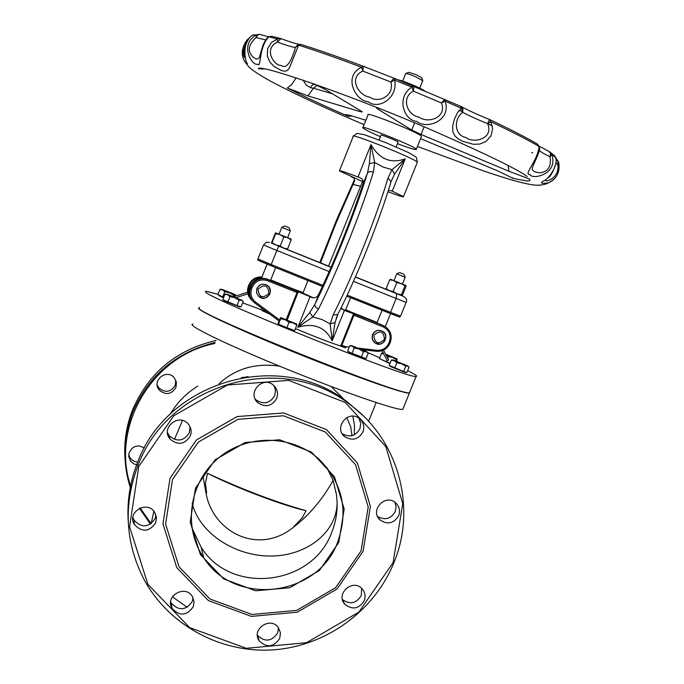<?xml version="1.0" encoding="UTF-8"?>
<svg xmlns="http://www.w3.org/2000/svg" width="684" height="684" viewBox="0 0 684 684"><rect width="100%" height="100%" fill="white"/><g stroke="black" fill="none" stroke-linecap="round" stroke-linejoin="round"><path stroke-width="1.03" d="M174.463 439.436L182.474 420.446M241.213 377.739L248.172 376.636M346.762 417.616L350.738 426.927L351.978 435.699M279.568 366.171C255.594 362.725 235.441 368.591 219.102 383.767M354.346 434.819L354.449 425.072L352.816 416.171M344.625 400.003L331.056 386.46M192.922 324.079C185.296 324.515 227.208 344.916 285.142 368.445C342.992 391.992 397.566 410.81 402.791 409.383L403.218 408.331M214.793 343.496C151.446 355.962 109.842 427.876 131.174 487.675M140.177 507.973L151.096 523.705M175.908 387.52C171.257 394.617 165.673 395.429 159.167 389.948C151.267 380.723 166.682 368.274 174.249 377.756L176.455 382.407L175.908 387.52M138.168 465.009L134.055 464.009L130.781 461.384L128.789 456.69L129.062 452.97L132.072 448.259L135.372 446.396L139.134 445.9L144.41 447.849M361.708 588.445L361.263 595.576C356.227 603.562 349.952 604.861 342.428 599.475M394.942 502.304L396.104 506.861L395.275 511.538C390.846 519.002 384.93 520.61 377.534 516.36M358.878 418.18L360.724 423.31L359.946 428.748C355.552 436.212 349.635 437.837 342.18 433.63M274.164 385.853L275.532 390.649L274.72 395.583C269.983 403.406 263.776 404.86 256.098 399.952L255.038 398.849M190.049 426.739L189.374 432.724C183.765 441.266 177.045 442.257 169.222 435.699L167.469 432.587M155.961 514.984L155.165 518.532C148.761 527.603 141.725 528.168 134.064 520.216L132.893 517.386M193.076 597.842L192.281 601.475C185.834 610.538 178.84 611.086 171.299 603.126L170.658 601.783M278.482 627.801L277.704 632.871C271.77 641.558 265.033 642.379 257.483 635.342L257.372 635.171M336.391 494.31L333.125 480.519L326.721 467.334M333.091 480.416C323.07 498.397 310.664 513.385 295.881 525.372L295.283 525.175L302.328 517.677L306.073 510.717C275.139 501.971 242.29 489.496 207.517 473.294L205.422 483.126L206.628 493.01L205.901 492.668L202.917 475.713M295.881 525.372L294.701 526.218C259.159 556.605 212.51 532.143 205.944 492.694M294.701 526.218L294.094 526.064L295.283 525.175M199.54 307.424L198.882 308.116C197.06 314.212 404.005 397.267 409.528 392.702L409.887 391.812M218.025 294.317L205.995 291.196L205.397 291.735C203.986 296.779 410.998 379.953 416.103 376.431C417.924 376.32 415.102 374.387 407.638 370.634M379.757 357.792L367.718 352.568M261.194 309.698L242.675 302.841M199.369 307.851C191.922 307.834 234.031 327.79 292 351.319C349.892 374.858 404.312 394.095 409.357 393.129L409.716 392.24M207.517 473.294C235.108 487.47 283.065 505.647 306.073 510.717M128.216 521.114C126.959 501.047 130.046 481.562 137.475 462.658C167.238 380.56 280.602 348.712 347.395 402.004L362.776 415.385M393.873 562.778C416.966 507.776 398.601 439.863 350.02 404.612C282.518 350.747 167.879 382.963 137.783 465.975C123.154 505.271 125.309 543.233 144.247 579.861C169.256 625.834 221.659 653.665 274.002 649.8C326.362 645.876 374.31 610.94 393.873 562.778M393.086 562.616L358.852 612.12L306.612 642.686L246.326 648.312L189.665 627.621L147.881 584.324L129.575 526.774L138.758 466.488L173.753 415.769L227.421 385.024L288.716 380.372L345.223 402.474L385.802 446.541L402.756 503.655L393.086 562.616M363.093 551.278L370.395 506.391L357.399 462.991L326.482 429.603L283.561 412.956L237.117 416.573L196.505 439.906L170 478.296L162.98 523.953L176.754 567.6L208.372 600.552L251.379 616.387L297.241 612.197L337.032 588.975L363.093 551.278M364.256 600.689C358.929 608.957 352.457 610.145 344.847 604.254C335.066 593.874 352.953 578.083 362.187 588.933C365.128 592.404 365.82 596.32 364.256 600.689M398.678 515.659C393.907 523.474 387.743 524.944 380.184 520.079C369.249 510.828 385.186 493.096 395.66 502.868C399.379 506.442 400.388 510.7 398.678 515.659M362.947 431.903C358.425 439.53 352.38 441.137 344.813 436.725C333.211 428.022 348.088 409.263 359.297 418.48C363.512 422.105 364.734 426.577 362.947 431.903M276.712 398.362C271.916 406.279 265.64 407.749 257.877 402.782C246.591 393.368 262.476 375.311 273.378 385.135C277.336 388.82 278.448 393.232 276.712 398.362M190.332 435.964C184.654 444.609 177.857 445.617 169.94 438.974C160.321 427.791 179.114 412.589 188.322 424.097C191.204 427.68 191.871 431.63 190.332 435.964M155.713 522.807C149.232 531.99 142.118 532.562 134.355 524.517C126.463 512.162 147.351 499.79 154.738 512.427L156.482 517.489L155.713 522.807M193.273 606.717C186.749 615.891 179.67 616.446 172.035 608.392C164.417 596.072 185.415 584.042 192.452 596.679L194.059 601.587L193.273 606.717M279.705 638.454C273.703 647.235 266.88 648.073 259.253 640.959C250.754 629.434 270.539 615.831 278.448 627.758L280.457 632.914L279.705 638.454M337.751 541.908C318.214 596.858 234.518 607.195 203.67 557.657C182.808 527.296 189.143 482.707 218.016 458.408C246.642 433.836 291.974 434.4 319.086 459.28C342.496 482.853 348.72 510.401 337.751 541.908M338.785 542.438L344.18 509.05L334.459 476.808L311.442 452.056L279.576 439.778L245.154 442.522L215.084 459.836L195.453 488.265L190.212 522.08L200.361 554.467L223.762 578.963L255.679 590.796L289.785 587.744L319.394 570.49L338.785 542.438M361.084 550.868L368.206 507.015L355.509 464.616L325.302 432.006L283.373 415.752L238.015 419.301L198.351 442.086L172.471 479.587L165.613 524.166L179.054 566.805L209.928 598.987L251.934 614.463L296.736 610.376L335.613 587.693L361.084 550.868M150.454 524.132L139.459 508.289M130.841 489.248C122.333 463.444 122.983 437.726 132.781 412.076C148.676 375.345 176.147 352.14 215.203 342.47M215.982 340.504C176.455 349.695 148.659 372.806 132.576 409.836C126.506 425.303 123.966 441.257 124.958 457.716M175.779 380.159L175.258 385.34C170.649 392.359 165.126 393.163 158.679 387.734L157.158 384.93M137.706 462.059L134.355 461.315L132.003 459.904L129.789 457.322L128.754 454.663M554.177 155.311L555.93 158.756L557.845 160.74L557.725 164.314L558.648 162.065L556.776 159.261M545.541 179.875L548.474 177.438C552.364 175.711 558.375 158.756 555.818 157.953L554.63 155.721L549.526 151.737M549.09 151.549L550.56 153.558L550.081 156.756L551.706 154.413L549.414 151.677M460.742 106.353L462.675 112.27L462.965 108.884L461.221 106.559C468.164 110.346 477.577 114.655 489.47 119.486L487.632 123.667L490.779 121.726L489.684 119.58C509.725 129.054 525.603 137.193 537.308 143.982L539.112 146.453L539.351 150.087M539.642 149.206L539.744 148.069M261.621 68.323L262.246 69.332M259.031 68.999L258.689 68.186M444.797 99.351L441.445 102.976L445.045 101.112L444.797 99.351M252.396 35.2L256.688 34.773L256.03 37.517L257.646 35.158L259.416 34.345L268.41 36.765M245.274 58.003C242.093 55.994 242.546 50.65 246.625 41.972M247.129 39.911C235.638 55.045 248.318 66.793 247.326 63.364C246.505 65.459 239.845 42.955 253.003 34.807M413.333 91.126L413.88 87.774L412.469 85.697L411.922 87.15L413.333 91.126L441.445 102.976C447.259 117.486 428.03 124.035 418.899 117.058C407.45 115.408 400.576 97.872 413.333 91.126M260.117 34.38L256.688 34.773C238.451 44.195 252.764 66.972 257.56 64.099C261.348 68.887 258.39 47.871 268.744 36.808L272.01 36.372L280.132 38.364M301.054 44.477L297.557 44.93L295.445 47.376L298.6 45.153L301.464 44.588C319.095 50.137 339.674 57.362 363.221 66.245L361.597 67.271L362.828 71.093L363.409 66.322L395.532 78.831L392.89 79.241L390.863 82.02L394.634 80.139L395.583 78.865M271.257 36.218L268.316 36.816L266.307 39.065L268.744 36.808L277.388 38.937L277.456 42.075L280.979 38.646M266.307 39.074L263.246 44.357L259.894 55.549C259.099 59.645 256.739 60.081 252.841 56.858C247.232 51.086 248.301 44.64 256.03 37.517L265.674 39.963M280.705 38.535L277.388 38.937L271.428 42.536L267.564 48.88L267.341 56.199L270.069 62.27L274.036 66.468L281.757 70.666L284.8 71.204L287.246 70.555L289.289 68.186L298.6 45.153C316.547 50.813 337.554 58.183 361.597 67.271C342.727 76.027 355.244 100.924 368.3 101.779C378.808 110.192 398.242 97.709 394.634 80.139L411.922 87.15C396.147 96.863 403.321 120.119 416.761 121.427C427.013 130.02 451.85 120.273 445.045 101.112L461.367 108.277L457.596 112.492L454.373 119.204L452.603 126.326L452.885 131.986L454.98 136.005L458.348 138.955L462.649 141.297L473.422 144.298L479.723 144.067L486.093 141.451L491.018 135.825L492.668 128.472L490.779 121.726C511.213 131.388 527.33 139.63 539.112 146.453C537.675 161.099 523.004 174.924 529.895 174.471C532.306 180.268 558.794 174.052 551.706 154.413L555.682 157.551C558.546 166.392 546.909 180.918 543.156 181.098C539.719 183.261 541.548 183.816 548.662 182.782L548.688 182.773C556.691 179.14 560.008 172.206 558.631 161.963M300.686 44.4L301.174 44.503M295.445 47.376C292.684 57.618 287.314 70.315 281.321 65.459C274.19 66.194 262.964 48.675 277.456 42.075C286.878 45.554 292.88 47.324 295.445 47.376M390.863 82.02C394.728 95.495 378.808 103.806 369.505 97.043C358.313 95.76 348.199 77.326 362.828 71.093L390.863 82.02M487.632 123.667C494.241 138.69 473.473 143.999 465.642 137.347C455.142 135.791 452.782 119.905 462.675 112.27C468.891 115.647 477.218 119.443 487.632 123.667M539.3 150.266L539.343 150.42C540.009 151.523 543.583 153.635 550.081 156.756C551.415 166.417 548.064 171.761 540.044 172.804C534.597 172.377 531.99 170.786 532.22 168.033L533.708 164.322M539.18 150.685L539.394 150.044M555.887 163.271L557.725 164.314C560.239 177.951 544.584 183.303 545.687 179.764M538.838 185.467L539.368 185.193M375.097 342.983L372.31 339.29L372.498 334.638C374.747 330.552 378.004 329.38 382.271 331.142L382.527 331.295M258.766 296.454L256.534 292.82L256.833 288.571C259.193 284.339 262.571 283.21 266.991 285.194L267.615 285.621M322.925 285.399L271.232 264.554L270.847 265.64L322.352 286.399L270.847 265.64C248.574 256.167 261.664 262.271 257.928 258.988M353.106 314.905L340.735 346.078L344.445 347.489L342.462 346.702L341.889 345.283L353.953 315.23L355.432 314.546L353.671 313.879L353.106 314.905L383.143 326.884C389.299 330.098 391.393 335.075 389.427 341.812L388.914 343.077C386.494 348.165 382.493 350.567 376.91 350.285L358.638 348.19M341.085 307.86L344.377 310.451L353.671 313.879M391.701 190.862L392.265 191.118L405.219 158.85L391.992 169.666L394.574 174.104L405.219 158.85C390.795 163.963 379.381 159.218 370.976 144.615L369.377 163.673L367.547 172.77C355.697 211.476 332.954 268.214 314.743 304.602L309.792 312.46L297.856 327.277C313.93 322.574 325.37 327.106 332.168 340.871L335.04 322.506L338.016 313.999M287.212 319.915L298.25 291.743L310.074 296.745C313.947 298.771 316.795 297.959 318.633 294.308L319.693 292.265C336.143 257.355 350.439 221.667 362.58 185.184L367.744 172.496L369.864 171.53L373.37 172.069L374.678 162.493L383.074 167.033L391.992 169.666L387.99 178.122L391.051 181.636L394.574 174.104M295.454 328.602C315.008 336.81 330.107 342.633 340.735 346.078M298.258 291.743L296.181 290.88L297.044 292.504L286.237 319.539M345.719 309.749L351.679 312.289M303.14 292.607L293.385 288.99M384.117 325.986L356.202 314.631L377.072 322.643M270.659 280.132L293.504 289.589L267.042 279.012C259.569 276.858 254.029 279.234 250.438 286.143L249.934 287.417C248.078 292.897 249.215 297.651 253.337 301.695M345.531 310.228L341.752 309.065M313.366 297.796L302.944 293.085L307.945 280.594M252.558 300.951C248.335 296.924 247.155 292.154 249.01 286.622L249.515 285.356C251.943 280.115 256.038 277.456 261.81 277.379M331.099 267.239L328.568 266.179L362.965 180.311M362.46 181.542L339.409 170.897C338.939 170.042 345.138 172.077 358.014 176.994L370.976 144.615L374.678 162.493L369.377 163.673M388.409 190.22L391.932 190.964L403.492 196.676C403.936 197.454 398.746 195.804 387.922 191.734M387.99 178.122C375.969 218.367 352.311 277.319 333.125 314.922L337.716 314.58C356.518 277.909 379.389 220.949 391.051 181.636L390.863 182.26M333.125 314.922L330.15 323.857L335.04 322.506M310.074 296.745L297.856 327.277L312.802 316.957L321.942 319.531L330.15 323.857L332.168 340.871L344.377 310.451M309.792 312.46L312.802 316.957L318.479 309.074C337.46 271.334 361.126 212.297 373.37 172.069M319.684 292.265L314.708 304.919L315.897 307.398L318.479 309.074M358.578 177.216L358.288 177.096C362.811 178.31 364.239 181.003 362.58 185.159L362.58 185.184M351.183 176.694L353.508 177.934L354.466 179.208L354.492 180.927L353.132 184.449L360.571 186.262M320.497 262.844L336.254 222.608L354.415 181.26M317.06 85.32L313.477 88.202L332.535 93.836M315.76 84.713L313.417 84.337L311.485 85.91L310.587 87.714L313.477 88.202L307.937 95.88L287.331 87.988L291.829 84.371L296.121 77.788M303.038 80.088L306.261 85.141L310.587 87.714M314.495 84.286L312.998 83.516M351.764 115.912L348.601 116.494L345.334 114.579L349.327 115.168L365.88 120.247M360.306 110.577L359.904 111.586L362.306 111.911L361.426 111.253L325.55 89.63L313.571 83.713M414.632 122.872L411.742 130.071L421.028 134.457L424.08 126.848M508.186 165.537L508.802 171.205L421.028 134.457M508.802 171.205L529.938 179.199L529.655 180.721L527.056 181.038L513.171 178.379L498.114 171.068L420.6 138.647M512.205 177.532L513.171 178.379M359.904 111.586L307.937 95.88M376.969 107.525L376.354 107.91L377.825 109.098L378.543 108.149M411.742 130.071L377.825 109.098M287.118 226.968L284.775 226.036L281.782 227.319L290.358 230.79L289.067 227.772L287.118 226.968M402.106 273.54L399.678 272.565L396.703 273.839L405.176 277.268L403.911 274.275L402.106 273.54M421.532 77.583L416.103 74.65L408.656 72.324L405.903 73.496M405.638 73.607C406.441 73.299 409.75 74.334 415.573 76.719L422.738 80.695M348.601 116.494C324.25 105.883 303.824 96.376 287.331 87.988M421.37 136.732L421.506 136.381C420.677 133.26 364.153 110.594 368.009 114.929L362.965 127.532M380.415 136.706C370.044 132.174 364.179 129.233 362.836 127.857C358.886 123.761 415.385 146.427 416.308 149.317C416.299 150.3 410.024 148.419 397.489 143.674M379.098 139.989L381.022 135.184C379.817 133.893 397.797 141.109 398.139 142.05L398.097 142.152M383.485 350.174L388.683 359.989L387.281 360.716L382.005 350.764M401.722 295.668L402.5 295.172L406.057 286.339L405.834 285.459L404.971 285.903L401.157 283.561L396.788 282.595L393.539 280.483L389.752 279.756L390.581 279.294L405.792 285.433M401.679 295.659L397.028 293.821L401.397 294.77L401.679 295.659M389.418 290.734L393.214 291.487L397.028 293.821L386.443 289.494L386.186 288.614L389.418 290.734M404.971 285.903L401.397 294.77M396.788 282.595L393.214 291.487M389.752 279.756L386.186 288.614M275.567 232.825L291.051 239.075L291.179 239.93L287.784 237.758L283.834 236.963L280.03 234.621L275.678 233.672L275.575 232.825L271.368 243.068L272.095 242.649L275.891 245L271.428 243.153M280.243 245.958L283.646 248.13L275.891 245L280.243 245.958L283.834 236.963M287.596 248.899L286.887 249.403L283.646 248.13L287.596 248.899L291.179 239.93M275.678 233.672L272.095 242.649M424.764 91.288L424.738 91.194C424.653 89.672 403.107 80.507 398.054 79.84M424.858 91.34L415.128 86.364L414.923 86.859M415.128 86.364L401.081 81.063M366.282 351.439L351.439 345.574L352.286 346.138L349.781 345.788L347.609 351.2L352.046 353.354L354.226 347.925L352.286 346.138L366.282 351.439M367.163 352.021L368.24 353.226L366.162 351.73L363.495 351.661L359.151 349.079L354.226 347.925M368.24 353.226L366.068 358.63L352.046 353.354M361.314 357.091L363.495 351.661M364.589 358.621L348.678 352.217L348.84 351.798M239.152 300.267L237.015 305.628L241.067 306.877L243.188 301.541L241.452 300.199L239.152 300.267L234.843 297.745L242.264 300.387L227.25 294.231L234.843 297.745L229.978 296.634L227.721 294.753L224.916 294.291L226.413 294.06M237.015 305.628L222.787 299.635L224.916 294.291M227.84 301.995L229.978 296.634M239.622 306.902L223.805 300.652L224.001 300.208M267.889 312.708L261.177 309.732L261.801 308.176M266.05 311.981L266.247 311.485M269.539 313.939L262.126 310.681L262.305 310.245M236.895 295.719L233.68 295.231L229.525 292.795L235.433 294.676L222.214 289.435L229.525 292.795L224.822 291.717L222.659 289.913L219.957 289.477L221.402 289.255M237.015 297.976L237.297 297.275M233.21 296.437L233.68 295.231M223.728 297.284L217.897 294.642L219.957 289.477M222.762 296.899L224.822 291.717M223.531 297.762L218.88 295.616L219.077 295.189M296.839 324.088L296.847 325.122L293.248 322.959L289.058 322.232L285.16 319.744L296.83 324.079L280.85 317.641L285.16 319.744L280.697 318.701L280.543 317.684L277.986 323.532L278.508 324.165L280.697 318.701M289.058 322.232L286.87 327.704L294.659 330.586L296.847 325.122M286.87 327.704L278.508 324.165M294.137 330.774L294.111 330.834C293.308 330.996 276.456 324.165 278.08 324.336L278.268 323.865M405.774 366.239L403.646 371.506L406.903 372.447L409.023 367.205L407.681 366.034L405.774 366.239L401.611 363.785L408.203 366.137L393.249 359.981L401.611 363.785L396.882 362.717L394.377 360.75L391.316 360.177L392.702 359.887M403.646 371.506L389.196 365.436L391.316 360.177M394.762 367.992L396.882 362.717M405.578 372.549L390.179 366.419L390.299 365.94M385.87 354.688L392.719 357.458L388.486 356.603L385.896 354.731M383.664 353.893L381.458 353.568L382.159 352.91M383.314 353.235L382.185 352.91L383.544 353.662M396.617 361.178L397.139 358.98L396.395 359.647L392.719 357.458L397.122 358.972L385.528 354.038M395.891 360.904L396.395 359.647M390.137 363.118L386.434 361.699L387.024 360.237M387.794 358.322L388.486 356.603M386.434 361.699L379.415 358.647L381.458 353.568M389.931 363.614L379.808 358.818M197.821 386.092C186.33 393.172 177.156 402.483 170.316 414.034M337.101 502.184C337.195 532.075 306.868 556.049 270.719 556.032C234.603 556.331 199.044 532.75 192.17 503.099M336.434 494.618C338.187 507.477 336.648 519.985 331.826 532.135C312.81 585.675 231.269 595.678 201.216 547.388L191.879 527.723M492.352 125.95L487.649 123.642M462.666 111.894L459.186 110.321M373.849 335.245C380.133 329.85 383.673 331.261 384.468 339.469C378.192 344.864 374.652 343.453 373.849 335.245M372.643 334.724C371.523 338.272 372.464 341.102 375.465 343.214L379.945 344.095L382.826 342.966L384.938 340.7L385.81 336.177L384.682 333.305L382.416 331.227C378.149 329.474 374.892 330.637 372.643 334.724M258.082 289.135C264.452 283.698 268.06 285.134 268.932 293.453C262.571 298.899 258.954 297.454 258.082 289.135M256.919 288.639L256.568 292.675L258.518 296.223L262.536 298.173L265.666 297.856L269.334 294.966L270.377 292L269.325 287.46L267.076 285.254C262.656 283.279 259.27 284.407 256.919 288.639M271.232 264.554L257.945 258.945L263.511 244.975L276.849 250.464L271.232 264.554M331.073 267.299L278.764 246.18L276.849 250.464L329.184 271.591M400.567 316.196L390.547 312.4L389.837 313.34L346.711 296.155L399.063 316.872M353.466 281.355L396.147 298.481L390.547 312.4L347.198 295.12M389.837 313.34C405.415 319.154 397.113 316.658 400.55 316.23L406.125 302.405C407.536 299.754 406.099 297.506 401.799 295.668L396.703 293.701L396.147 298.481L406.134 302.388M341.034 344.967L345.001 346.514L344.445 347.489L345.617 347.78L345.873 346.737L345.001 346.514M298.019 292.906L267.393 280.662L267.735 279.517L267.042 279.012M376.645 351.319C382.766 351.627 387.161 348.985 389.82 343.411L389.829 343.411C387.17 348.994 382.775 351.636 376.636 351.328L362.298 349.686L376.636 351.328L376.91 350.285M349.242 347.121L345.873 346.737M345.625 347.78L344.445 347.489M390.325 342.145L389.82 343.402L388.914 343.077M389.829 343.411L390.333 342.145L389.427 341.812M383.613 325.687L384.81 326.388C390.581 330.227 392.428 335.485 390.333 342.145C392.419 335.468 390.573 330.218 384.81 326.388L383.416 325.729L383.143 326.884M382.228 325.028L355.432 314.546M351.713 312.297L377.141 322.463L351.696 312.289M270.736 279.944L293.342 288.981L270.736 279.944M296.181 290.88L267.735 279.517C260.228 277.345 254.67 279.739 251.062 286.673L252.225 287.177C255.508 280.868 260.561 278.696 267.393 280.662M250.438 286.143L251.062 286.673L250.558 287.955L251.721 288.451L252.225 287.177M249.934 287.417L250.558 287.955C248.6 293.923 250.019 298.925 254.807 302.978L255.585 302.114C251.225 298.429 249.942 293.881 251.721 288.451M279.448 319.873L255.585 302.114M254.807 302.978L279.004 320.976M251.772 300.216C247.693 296.215 246.573 291.512 248.403 286.092L248.908 284.826C251.515 279.311 255.867 276.678 261.972 276.952L255.722 277.884M248.908 284.835L249.515 285.356M249.01 286.622L248.403 286.092M396.703 293.701L355.364 277.071M355.423 276.917L386.366 289.409M284.946 248.54L328.602 266.102M278.764 246.18L271.386 243.102M339.512 170.649L353.175 136.475C348.293 131.764 416.171 159.013 417.326 162.236L417.189 162.578M319.796 262.553L336.613 219.803L354.543 179.507L336.596 219.829L319.787 262.553M351.773 435.751L351.944 434.614M351.944 434.622L352.003 435.691M153.883 511.264L151.147 523.662M172.385 596.799L187.185 607.289M368.599 421.318L376.157 402.56M409.528 392.702L416.103 376.431M402.791 409.383L409.357 393.129M347.395 402.004L350.02 404.612M201.207 547.38L203.67 557.657M257.483 635.342L259.253 640.959M171.299 603.126L172.035 608.392M134.064 520.216L134.355 524.517M169.222 435.699L169.94 438.974M256.098 399.952L257.877 402.782M342.274 433.801L344.813 436.725M377.833 516.993L380.184 520.079M342.556 599.979L344.847 604.254M129.789 457.322L129.986 460.221M158.679 387.734L159.167 389.948M531.648 152.643L532.802 152.66M548.688 182.773C557.007 178.515 560.324 171.616 558.648 162.065L556.408 159.021M532.22 168.033L533.794 164.169C537.59 155.909 539.548 150.848 539.676 148.992L537.41 144.042M539.069 151.113L539.744 148.163M539.334 146.222L549.32 151.634M460.862 106.388L395.557 78.84M245.616 58.892C246.026 59.166 240.46 51.138 249.523 37.723M247.232 39.809L249.463 37.8M280.859 38.578C289.717 41.852 295.916 43.776 299.438 44.34M532.22 168.025L533.759 164.228M375.465 343.214C382.732 348.25 390.47 334.835 382.416 331.227L382.271 331.142M259.587 297.087C266.717 302.396 275.173 289.888 267.076 285.254L266.991 285.194M270.548 280.414L275.669 267.581M261.502 278.132L267.093 264.118M385.289 326.661L390.538 313.614M376.952 322.925L382.057 310.237M269.487 242.375L266.127 242.384L263.52 244.957M353.32 136.116L357.048 133.363L364.64 134.791L386.178 142.785L409.152 152.865L416.351 157.277L417.326 162.236L403.492 196.676M337.716 314.58L336.049 318.727L337.716 314.58M314.572 84.303L314.024 84.072M287.605 237.681L290.358 230.79M279.021 234.219L281.774 227.319M402.431 284.074L405.167 277.259M393.958 280.654L396.703 273.839M421.481 77.446L422.738 80.447M419.754 88.125L422.798 80.541M402.679 81.122L405.655 73.684M548.645 182.782C545.088 184.706 540.497 185.484 534.862 185.116C525.509 184.15 508.417 179.43 483.605 170.94L417.462 146.453M364.11 124.659C329.491 110.03 299.934 96.401 275.455 83.781C262.049 76.685 253.191 71.059 248.865 66.912L245.06 61.979M265.059 68.922L258.415 68.733C258.33 63.244 356.8 97.222 437.127 132.431C488.479 155.183 518.498 169.871 527.193 176.506M416.308 149.317L421.506 136.381M396.173 146.957L398.139 142.05M345.497 310.314L350.567 297.694M236.202 297.634L247.873 293.787M233.894 296.702L247.591 292.188M367.282 352.021L368.146 353.124M351.302 345.591L350.772 345.668M364.76 358.211L364.563 358.681M242.264 300.387L242.82 301.097M239.785 306.483L239.597 306.971M408.203 366.137L408.553 366.59M405.757 372.113L405.561 372.6"/></g></svg>
